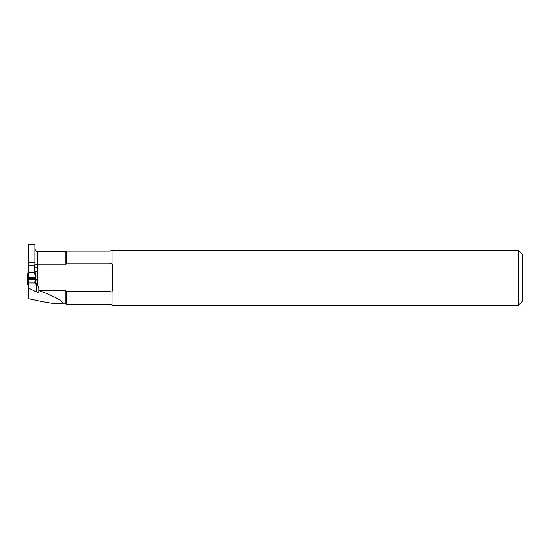 <?xml version="1.0" encoding="UTF-8"?>
<svg xmlns="http://www.w3.org/2000/svg" width="550" height="550" viewBox="0 0 550 550"><rect width="100%" height="100%" fill="white"/><g stroke="black" fill="none" stroke-linecap="round" stroke-linejoin="round"><path stroke-width="0.82" d="M28.401 244.75L28.401 262.556L34.863 262.556L34.863 244.75L28.401 244.75M39.428 290.606L38.988 290.462L38.988 288.819A3.678 2.75 -90 0 0 37.613 285.636L36.238 284.811L34.884 283.002L28.401 283.002L28.407 298.629L37.613 300.616C47.706 302.72 54.849 303.786 59.022 303.806C67.134 303.456 60.61 299.056 39.428 290.606L65.113 290.606L66.763 291.686L110.007 291.686L110.007 263.814L66.763 263.814L65.113 264.894L37.613 264.894C35.922 264.839 35.008 264.605 34.863 264.186M28.401 287.994L36.238 291.851C37.909 292.552 38.823 292.373 38.988 291.308L38.988 290.462M34.863 248.944C36.41 252.972 36.767 251.041 37.613 251.694L37.613 285.636M28.401 269.981L28.401 262.556M34.794 283.002L34.877 280.823L34.877 283.002L37.613 283.284M34.794 265.588L34.863 262.556M37.819 271.446L35.035 271.446M37.613 267.266L34.863 266.949L34.863 265.588M66.763 291.686L66.763 304.356L110.007 304.356L110.007 291.686L112.035 291.94L112.757 288.255L112.757 267.245L112.035 263.56L112.035 250.25L518.375 250.25L518.375 305.25L303.353 305.25M112.035 263.56L110.007 263.814L110.007 251.144L66.763 251.144L66.763 263.814M302.507 305.243C303.703 305.25 303.703 305.25 302.507 305.243C303.703 305.25 303.703 305.25 302.507 305.243C303.703 305.25 303.703 305.25 302.507 305.243L112.035 305.243L112.035 291.94M37.819 283.284L37.819 279.95L35.564 279.95M37.819 276.911L35.661 276.911M518.375 250.25L522.5 254.375L522.5 301.125L518.375 305.25M34.794 269.397L34.794 265.347L28.469 265.347L29.019 272.133L34.244 272.133L34.794 269.397A2.2 1.76 180 0 0 34.829 269.699L34.581 272.236L35.221 277.75L35.771 277.812L35.551 280.032L34.877 280.823M28.188 280.589L27.734 284.756L28.401 284.914L28.387 280.823L28.469 283.002M28.469 269.562L28.469 269.397A2.2 1.76 0 0 1 28.435 269.699L28.469 269.259A2.2 2.186 180 0 1 28.456 269.5M35.599 279.723L27.672 279.723L27.5 277.812L28.05 277.75L28.682 272.236L28.435 269.699M28.387 280.823L27.672 279.723M28.469 282.975L34.794 282.975M35.097 280.576L35.379 283.147L35.076 280.589M27.734 284.756L28.174 280.576M27.713 284.749L27.926 280.294L27.507 283.979M35.661 283.188L35.351 280.28M27.5 277.812L28.456 269.528L27.5 277.812L35.771 277.812M27.919 280.28L27.5 284.006L28.05 284.068M28.951 271.968A2.2 0.364 -45.6 0 1 28.682 272.236L34.581 272.236A2.2 0.364 -134.4 0 1 34.313 271.968M35.585 278.19C32.209 278.183 25.183 278.334 28.05 277.75C31.35 277.784 37.517 277.564 35.585 278.19L27.679 278.19M37.819 279.414L35.592 279.414M36.238 291.851L36.238 284.811M59.022 303.806L65.113 303.806L65.113 290.606M65.113 264.894L65.113 251.694L66.763 251.144M34.244 272.394L34.244 265.286M29.019 265.286L29.019 272.394M35.764 277.812L34.815 269.534L35.764 277.812M111.863 305.071L110.007 304.356M110.007 251.144L112.035 250.25M65.113 303.806L66.763 304.356M37.613 251.694L65.113 251.694"/></g></svg>
